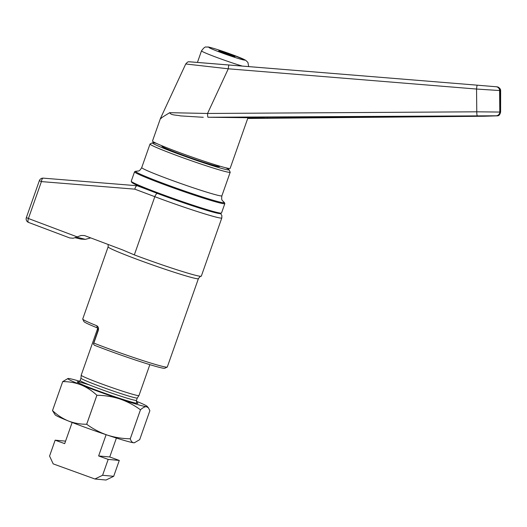 <?xml version="1.0" encoding="UTF-8"?>
<svg xmlns="http://www.w3.org/2000/svg" width="527" height="527" viewBox="0 0 527 527"><rect width="100%" height="100%" fill="white"/><g stroke="black" fill="none" stroke-linecap="round" stroke-linejoin="round"><path stroke-width="0.79" d="M228.547 53.866A8.616 0.415 19.4 0 0 218.751 50.855A8.616 0.415 19.4 0 0 225.213 53.563A8.616 0.415 19.4 0 0 235.002 56.573A8.616 0.415 19.4 0 0 228.547 53.866M485.229 115.927L256.353 117.178L244.93 117.528L266.01 118.068L436.178 116.467L431.6 116.098M203.264 117.29L180.603 115.894C176.38 114.906 170.906 115.406 169.72 112.679L207.546 113.47A3.827 0.428 89.6 0 0 207.994 117.257L246.906 117.712M247.427 117.758L247.921 117.877L230.134 168.383A41.159 1.989 -160.6 0 1 183.35 153.976A41.159 1.989 -160.6 0 1 152.494 141.038L160.445 118.45L185.728 63.998C188.798 60.421 188.791 62.298 189.588 61.791L477.284 85.183A3.827 0.422 -85.3 0 1 477.291 85.183L496.144 86.751A3.827 3.755 -84.7 0 1 496.184 86.757L496.849 86.817A3.827 3.755 -84.7 0 0 496.809 86.81L496.223 86.757M223.455 201.788A47.094 2.273 -160.6 0 1 224.35 202.513L224.818 203.488A47.858 2.312 -160.6 0 1 224.831 203.613L221.531 212.987A47.858 2.312 -160.6 0 1 221.439 213.079L220.464 213.54A47.094 2.273 -160.6 0 1 167.026 196.979A47.094 2.273 -160.6 0 1 148.812 190.122A47.094 2.273 -160.6 0 1 138.449 185.86L137.191 185.741L148.812 190.122M221.439 213.079A47.858 2.312 -160.6 0 1 167.131 196.242A47.858 2.312 -160.6 0 1 131.263 181.321A47.858 2.312 -160.6 0 1 131.249 181.196L134.55 171.822A47.858 2.312 -160.6 0 1 134.642 171.73L135.617 171.268A47.094 2.273 -160.6 0 1 136.763 171.262M224.831 203.613A47.858 2.312 -160.6 0 1 170.432 186.861A47.858 2.312 -160.6 0 1 134.55 171.822M224.35 202.513A47.094 2.273 -160.6 0 1 170.834 186.156A47.094 2.273 -160.6 0 1 135.617 171.268M225.708 167.77A40.586 1.963 -160.6 0 1 229.008 169.707L230.174 172.145A42.496 2.055 -160.6 0 1 230.194 172.257A42.496 2.055 -160.6 0 1 181.887 157.382A42.496 2.055 -160.6 0 1 150.024 144.023A42.496 2.055 -160.6 0 1 150.103 143.943L152.54 142.784A40.586 1.963 -160.6 0 1 156.328 143.337M229.008 169.707A40.586 1.963 -160.6 0 1 182.895 155.61A40.586 1.963 -160.6 0 1 152.54 142.784M167.197 367.095L164.76 368.261A45.941 2.22 -160.6 0 1 112.626 352.095A45.941 2.22 -160.6 0 1 94.333 345.198L93.391 343.9L93.832 343.077A47.858 2.312 19.4 0 0 112.89 350.257A47.858 2.312 19.4 0 0 167.197 367.095A47.858 2.312 19.4 0 0 167.29 367.009L198.409 278.638A47.858 2.312 -160.6 0 1 144.016 261.886A47.858 2.312 -160.6 0 1 108.127 246.847L82.726 318.987A47.858 2.312 19.4 0 0 82.739 319.112A47.858 2.312 19.4 0 0 96.718 325.719C98.332 326.608 98.852 328.189 98.279 330.449L93.832 343.077M157.415 193.429A3.827 1.574 110.6 0 0 154.819 196.683A49.769 2.404 -160.6 0 0 165.234 200.537A49.769 2.404 -160.6 0 0 221.808 217.954L201.314 276.148A49.769 2.404 -160.6 0 1 201.083 276.28A49.769 2.404 -160.6 0 1 144.741 258.731A49.769 2.404 -160.6 0 1 134.326 254.884L122.607 249.917L84.485 235.549L81.118 235.483L73.293 238.244L69.742 237.947L28.689 222.48A3.827 1.574 -69.4 0 1 28.61 222.453A3.827 1.574 -69.4 0 1 28.418 218.507L77.291 236.926M137.303 397.99A29.861 1.443 -160.6 0 1 137.29 398.01A29.861 1.443 -160.6 0 1 103.358 387.543A29.861 1.443 -160.6 0 1 80.96 378.169A29.861 1.443 -160.6 0 1 80.967 378.155L81.191 375.224A30.632 1.482 -160.6 0 1 81.191 375.204L97.752 328.189M149.852 364.651L138.97 395.553A30.632 1.482 -160.6 0 1 138.963 395.573A30.632 1.482 -160.6 0 1 104.155 384.835A30.632 1.482 -160.6 0 1 81.191 375.224M136.348 401.225A42.114 2.036 -160.6 0 1 147.185 406.37A42.114 2.036 -160.6 0 1 146.427 406.692A42.114 2.036 -160.6 0 1 119.932 398.992A42.114 2.036 -160.6 0 1 81.046 384.894C86.836 387.319 92.113 390.777 96.882 395.263A48.622 2.352 -160.6 0 0 96.902 395.27C104.814 395.375 112.488 396.614 119.932 398.992C127.323 401.567 134.168 405.164 140.465 409.795C142.797 407.681 144.78 406.646 146.427 406.692L148.397 407.786L149.879 410.665L139.675 439.656L134.365 442.766A42.114 2.036 -160.6 0 1 133.726 442.766A42.114 2.036 -160.6 0 1 107.225 435.065A42.114 2.036 -160.6 0 1 86.691 427.911A42.114 2.036 -160.6 0 1 68.345 420.961A42.114 2.036 -160.6 0 1 55.197 414.887L52.502 410.592A48.622 2.352 -160.6 0 1 52.502 410.592L62.706 381.601A48.622 2.352 -160.6 0 1 62.706 381.601C69.09 381.568 75.203 382.661 81.046 384.894A42.114 2.036 -160.6 0 1 68.016 378.491A42.114 2.036 -160.6 0 1 68.655 378.491A42.114 2.036 -160.6 0 1 79.682 381.271M96.902 395.27L86.691 424.261A48.622 2.352 -160.6 0 1 86.685 424.255A48.622 2.352 -160.6 0 1 86.672 424.255C80.295 424.288 74.188 423.194 68.345 420.961C62.555 418.537 57.272 415.085 52.509 410.592L62.713 381.607L68.016 378.491M219.759 166.137L219.634 166.506A30.632 1.482 -160.6 0 1 184.819 155.788A30.632 1.482 -160.6 0 1 161.855 146.163L161.98 145.788M134.635 442.713L133.726 442.766C132.152 442.509 130.999 441.185 130.268 438.793L140.478 409.802A48.622 2.352 -160.6 0 1 140.465 409.795L130.255 438.787A48.622 2.352 -160.6 0 1 130.255 438.787C122.343 438.681 114.669 437.443 107.225 435.065C99.834 432.489 92.989 428.892 86.691 424.261M96.882 395.263L86.672 424.255M75.078 237.71L80.934 239.106L85.328 239.357L90.723 237.901M26.429 217.592L26.35 217.598A3.827 3.827 0 0 0 28.61 222.453L69.742 237.947M134.326 254.884L154.819 196.683L134.82 189.153C135.399 186.999 136.164 185.866 137.125 185.735L43.267 178.146A3.827 1.568 94.6 0 0 43.267 178.146L137.191 185.741M39.426 180.682L39.347 180.689A3.827 3.827 0 0 1 43.267 178.146A3.827 1.568 94.6 0 0 41.416 181.598L28.418 218.507L26.35 217.598L39.347 180.689L41.416 181.598L134.82 189.153M93.391 343.9L98.055 330.231L97.33 327.886A45.941 2.22 -160.6 0 1 83.912 321.542L82.739 319.112M97.33 327.886L96.718 325.719M72.153 422.463L64.696 443.642L55.151 440.183L49.564 456.053L53.187 463.872L94.9 478.997L102.587 475.282L108.18 459.406L98.635 455.947L109.741 456.968L116.401 438.049M98.635 455.947L106.118 434.689M55.151 440.183L65.579 441.139M94.9 478.997L106.006 480.025L113.694 476.303L119.286 460.433L109.741 456.968M102.587 475.282L113.694 476.303M108.18 459.406L119.286 460.433M138.449 185.86A47.094 2.273 -160.6 0 1 131.73 182.296L131.263 181.321M190.089 61.85L477.284 85.183A3.827 0.422 -85.3 0 0 476.546 89.043L228.283 68.8L186.38 64.05M161.209 118.397C159.24 119.227 162.072 117.317 169.72 112.679M485.123 115.907L436.178 116.467M477.284 85.183L496.184 86.757A3.827 3.755 -84.7 0 1 499.589 90.539L476.546 89.043L476.77 111.81L500.61 112.067L500.65 90.67L499.589 90.539L499.8 111.922A3.827 3.755 95.3 0 1 496.059 115.782L207.994 117.257M477.212 115.591A3.827 0.428 89.6 0 1 476.77 111.81L207.546 113.47L228.283 68.8A3.827 0.422 -85.3 0 1 229.028 64.94M242.058 66A24.888 1.199 -160.6 0 1 220.161 58.681A24.888 1.199 -160.6 0 1 201.498 50.862C205.873 44.815 206.248 47.805 207.598 46.982C207.348 46.514 216.222 48.846 230.635 54.07L245.556 60.183L247.914 62.417L248.678 66.54M223.178 53.372A19.143 0.922 19.4 0 0 244.554 60.124A19.143 0.922 19.4 0 0 230.582 54.057A19.143 0.922 19.4 0 0 209.206 47.305A19.143 0.922 19.4 0 0 223.178 53.372M267.446 117.113L267.11 118.061M230.194 172.257L221.893 195.807A42.496 2.055 -160.6 0 1 173.594 180.939A42.496 2.055 -160.6 0 1 141.73 167.579C139.009 172.263 138.285 170.544 136.73 171.262L136.967 171.288M137.297 397.997L136.473 400.349A29.861 1.443 -160.6 0 1 102.528 389.894A29.861 1.443 -160.6 0 1 80.137 380.507C78.938 381.884 78.332 382.365 78.319 381.943M136.836 402.457A32.16 1.555 -160.6 0 1 101.322 392.022A32.16 1.555 -160.6 0 1 77.95 382.562A32.16 1.555 -160.6 0 1 89.162 384.829M76.487 237.229A85.025 4.104 -160.6 0 1 85.328 239.357M484.28 116.243A3.827 1.047 -90.5 0 0 484.3 116.243L247.71 118.47L484.28 116.243L496.059 115.782M496.474 115.815A3.827 3.755 95.3 0 0 500.215 111.961L500.255 90.598A3.827 3.755 -84.7 0 0 496.849 86.817L498.022 87.027C499.794 88.062 500.663 89.28 500.65 90.67M249.449 117.943L249.686 117.264M221.808 217.954L221.874 215.536L220.556 213.494M108.16 244.475L108.127 246.847M137.29 398.01L138.963 395.573M147.185 406.37L148.397 407.786M80.96 378.162L80.137 380.507M136.473 400.349C136.48 402.127 136.651 402.878 136.987 402.608L136.987 402.602M201.083 276.28C200.8 275.858 199.911 276.642 198.409 278.638M150.024 144.023L141.73 167.579M221.893 195.807C221.077 201.162 222.717 200.28 223.488 201.815L223.277 201.683M484.3 116.243L497.462 115.835C498.904 115.887 499.958 114.629 500.61 112.06L500.61 112.06M197.441 62.39L201.498 50.862"/></g></svg>
